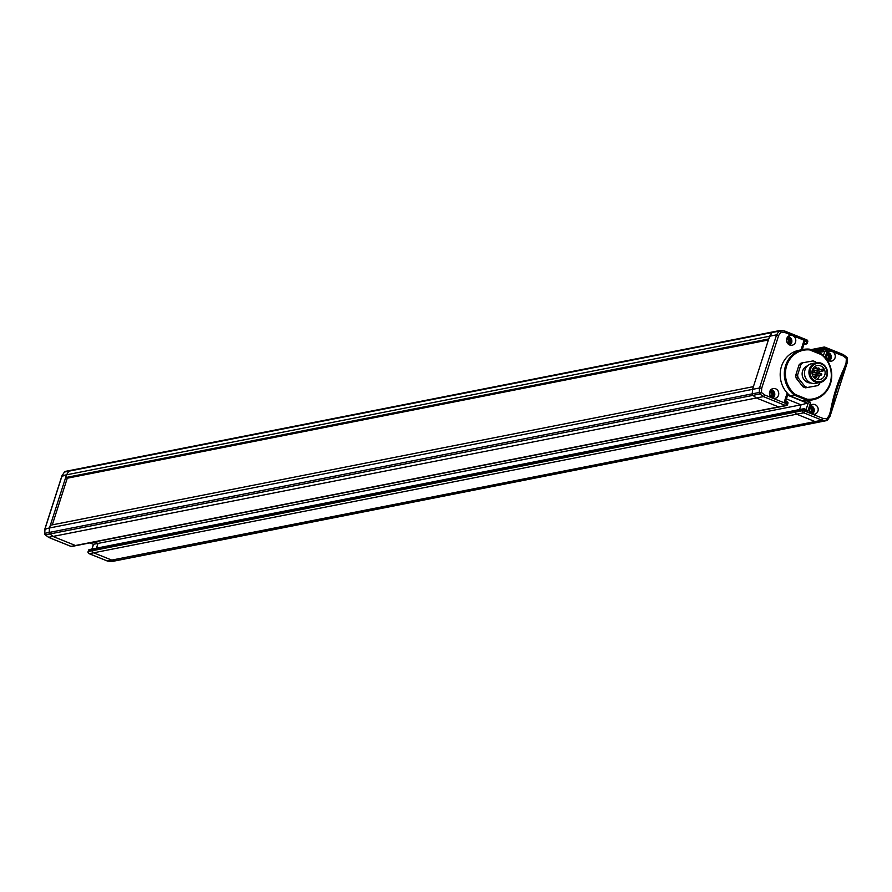 <?xml version="1.0" encoding="UTF-8"?>
<svg xmlns="http://www.w3.org/2000/svg" width="892" height="892" viewBox="0 0 892 892"><rect width="100%" height="100%" fill="white"/><g stroke="black" fill="none" stroke-linecap="round" stroke-linejoin="round"><path stroke-width="1.34" d="M807.015 400.876L810.661 402.337L807.706 411.569L805.063 410.51L804.863 411.134L812.043 414.022A5.029 4.638 78.8 0 0 817.027 406.116A5.029 4.638 78.8 0 0 809.156 407.555A5.029 4.638 78.8 0 0 812.043 414.022L822.993 418.426L822.056 420.188L815.043 421.57L819.202 422.016A1.672 1.55 78.8 0 0 820.038 421.849M812.344 414.133A5.029 4.638 78.8 0 0 813.047 413.386M826.215 354.403A5.029 4.638 78.8 0 0 831.589 361.104A5.029 4.638 78.8 0 0 832.124 351.481A5.029 4.638 78.8 0 0 826.215 354.403M829.415 360.97A5.029 4.638 78.8 0 0 830.117 360.234M786.777 338.547A5.029 4.638 78.8 0 0 792.141 345.237A5.029 4.638 78.8 0 0 792.676 335.626A5.029 4.638 78.8 0 0 786.777 338.547M789.966 345.115A5.029 4.638 78.8 0 0 790.669 344.368M780.467 330.508L784.481 330.943L784.804 332.46L780.857 332.036L778.638 335.503L761.712 388.243L761.445 392.502L764.734 394.989L772.606 398.155A5.029 4.638 78.8 0 0 777.59 390.261A5.029 4.638 78.8 0 0 769.707 391.7A5.029 4.638 78.8 0 0 772.606 398.155L786.677 403.82L787.959 403.128L787.58 404.321M772.907 398.267A5.029 4.638 78.8 0 0 773.609 397.52M817.797 348.538A1.672 1.55 78.8 0 0 815.834 349.508L815.377 350.913A0.836 0.769 78.8 0 0 815.411 351.548A0.836 0.769 78.8 0 1 815.377 350.913L815.834 349.508L812.144 350.233M823.394 355.663L824.777 351.381L818.209 352.675M778.638 335.503L776.609 334.834L778.928 331.188A1.672 1.55 -101.2 0 1 779.898 330.519L772.885 331.891A1.672 1.55 78.8 0 1 773.319 331.88A1.672 1.55 78.8 0 0 771.926 332.571L769.606 336.217L752.536 389.369L752.257 393.84A1.672 1.55 78.8 0 0 752.937 395.368L756.394 397.988L778.538 406.886A1.672 1.55 78.8 0 0 779.363 406.964L76.288 545.581A1.672 1.55 -101.2 0 1 75.463 545.503L53.319 536.594L49.863 533.973A1.672 1.55 -101.2 0 1 49.183 532.457L49.473 527.986L66.532 474.823L68.862 471.177A1.672 1.55 -101.2 0 1 70.245 470.485A1.672 1.55 -101.2 0 0 68.862 471.177L66.532 474.823L62.072 475.704L45.013 528.856L49.473 527.986L50.342 525.243L753.417 386.637L752.536 389.369L49.473 527.986L49.183 532.457L752.257 393.84A1.672 1.55 78.8 0 0 752.937 395.368L756.394 397.988L48.625 537.296M761.712 388.243L759.538 387.987L776.609 334.834L66.532 474.823L65.651 477.566L768.726 338.949L771.926 332.571L64.402 472.058L62.072 475.704L62.841 476.629M759.538 387.987L752.536 389.369L752.257 393.84L759.259 392.458L759.538 387.987M764.734 394.989L763.396 396.606L756.394 397.988L778.538 406.886A1.672 1.55 78.8 0 0 779.363 406.964L786.365 405.592A1.672 1.55 -101.2 0 1 785.54 405.503L75.463 545.503L53.319 536.594L49.863 533.973A1.672 1.55 -101.2 0 1 49.183 532.457L44.723 533.327A1.672 1.55 78.8 0 0 45.403 534.854L45.202 534.665M810.661 402.337L801.049 404.823L799.533 409.573L801.049 404.823L97.986 543.429L94.429 542.001L97.986 543.429L96.459 548.179L97.986 543.429L93.437 544.276L91.887 549.082M786.432 398.936L801.049 404.823L786.432 398.936M807.706 411.569L806.257 409.562L804.194 408.77L805.063 410.51L803.213 409.261A0.836 0.769 -101.2 0 1 803.781 408.737L796.779 410.108A0.836 0.769 78.8 0 1 797.192 410.153A0.836 0.769 78.8 0 0 796.199 410.643L795.753 412.048A1.672 1.55 78.8 0 0 796.712 414.2L815.043 421.57L796.712 414.2L93.649 552.806A1.672 1.55 -101.2 0 1 92.69 550.654L93.136 549.249A0.836 0.769 -101.2 0 1 94.117 548.758A0.836 0.769 -101.2 0 0 93.136 549.249L92.69 550.654L795.753 412.048A1.672 1.55 78.8 0 0 796.712 414.2L803.725 412.818A1.672 1.55 -101.2 0 1 802.755 410.666L795.753 412.048L796.199 410.643L88.553 550.52M784.481 330.943L806.747 339.852L806.758 341.279L784.804 332.46M65.796 471.366A1.672 1.55 78.8 0 0 65.361 471.389L772.885 331.891A1.672 1.55 78.8 0 0 771.926 332.571L778.928 331.188L780.857 332.036A1.672 0.624 -83.9 0 0 780.4 330.497L780.4 330.497A1.672 0.624 -83.9 0 0 780.322 330.497A1.672 1.55 -101.2 0 0 779.898 330.519A1.672 1.672 0 0 1 780.4 330.497L784.547 330.932M807.137 343.409L807.717 341.915L806.758 341.279L807.137 343.409A0.836 0.769 -101.2 0 1 806.145 343.888L806.558 341.904L803.915 340.844L804.406 342.952L802.387 349.24L803.034 349.486M787.201 392.904L787.692 395.011L785.662 401.277L787.58 402.047L787.513 404.533A1.672 1.55 -101.2 0 1 786.365 405.592A1.672 1.672 0 0 0 787.636 404.455L786.677 403.82L785.54 405.503L763.396 396.606L759.939 393.985A1.672 1.55 -101.2 0 1 759.259 392.458L761.445 392.502L759.939 393.985L45.403 534.854L48.87 537.475L71.003 546.372L75.463 545.503A1.672 1.55 -101.2 0 0 76.288 545.581L71.839 546.462A1.672 1.55 78.8 0 1 71.003 546.372L70.791 546.294M804.238 343.119L802.387 349.24M802.287 349.218L800.949 350.065M816.303 351.905L822.87 350.612A0.836 0.769 -101.2 0 1 822.379 349.541L824.743 349.218L822.87 350.612L824.777 351.381L827.375 350.277L825.089 357.424M787.58 402.047L786.878 403.195L787.959 403.128M786.878 403.195L784.235 402.136L785.662 401.277M825.022 347.244L843.252 354.537L846.742 357.168L846.363 358.383L843.074 355.886L824.944 348.594L824.743 349.218L827.375 350.277M843.13 354.525L843.074 355.886M843.375 354.704L846.742 357.168A1.672 1.672 0 0 1 847.4 358.606L846.363 358.383L846.095 362.631L846.987 363.144L846.095 362.631L846.987 363.144L845.616 367.426M845.661 367.593L830.062 416.207L829.159 415.371L830.508 411.167L831.377 411.769L830.508 411.167A169.235 156.022 -101.2 0 1 844.746 366.835L845.672 367.582L847.121 363.077M822.993 418.426L826.951 418.85A1.672 0.624 96.1 0 1 826.204 420.634L819.202 422.016A1.672 1.55 78.8 0 0 819.637 421.994L116.562 560.611A1.672 1.55 -101.2 0 1 116.138 560.622L111.979 560.176L93.649 552.806A1.672 1.55 -101.2 0 1 92.69 550.654L88.23 551.535A1.672 1.55 78.8 0 0 89.189 553.687L93.649 552.806L111.979 560.176L116.138 560.622L819.202 422.016L815.043 421.57L107.285 560.968M772.104 389.904A5.029 4.638 78.8 0 0 771.167 389.481M789.175 336.752A5.029 4.638 78.8 0 0 788.238 336.329M828.612 352.608A5.029 4.638 78.8 0 0 827.687 352.195M811.553 405.771A5.029 4.638 78.8 0 0 810.616 405.347M770.866 392.313L769.64 393.428L769.952 395.156L771.491 395.78L772.717 394.665L772.405 392.926L770.866 392.313M771.078 395.613L771.959 394.81L771.636 393.082L770.51 392.625M771.636 393.082L772.405 392.926M771.959 394.81L772.717 394.665M787.926 339.161L786.699 340.265L787.012 342.004L788.561 342.617L789.788 341.513L789.476 339.774L787.926 339.161M788.149 342.45L789.019 341.658L788.706 339.93L787.58 339.473M788.706 339.93L789.476 339.774M789.019 341.658L789.788 341.513M827.375 355.016L826.148 356.131L826.46 357.859L827.999 358.484L829.226 357.369L828.913 355.64L827.375 355.016M827.586 358.316L828.467 357.525L828.155 355.785L827.029 355.339M828.155 355.785L828.913 355.64M828.467 357.525L829.226 357.369M810.304 408.179L809.077 409.283L809.401 411.022L810.939 411.636L812.166 410.521L811.854 408.792L810.304 408.179M810.527 411.468L811.397 410.677L811.084 408.949L809.958 408.491M811.084 408.949L811.854 408.792M811.397 410.677L812.166 410.521M795.352 394.476L807.07 399.192A24.798 22.857 78.8 0 0 830.062 383.292A24.798 22.857 78.8 0 0 821.376 354.637L809.657 349.92A24.798 22.857 78.8 0 0 786.655 365.832A24.798 22.857 78.8 0 0 795.352 394.476L794.672 395.29A25.634 23.638 -101.2 0 1 785.607 365.597A25.634 23.638 -101.2 0 1 803.079 349.474A25.634 23.638 -101.2 0 1 809.479 349.162L821.409 353.957A25.634 23.638 -101.2 0 1 831.311 380.327A25.634 23.638 -101.2 0 1 813.002 399.772A25.634 23.638 -101.2 0 1 806.602 400.084L802.454 400.898L790.535 396.104A25.634 23.638 78.8 0 1 781.47 366.411A25.634 23.638 78.8 0 1 798.942 350.288L803.079 349.474M807.07 399.192L806.602 400.084L794.672 395.29L790.535 396.104M802.454 400.898A25.634 23.638 78.8 0 0 808.866 400.597L813.002 399.772M809.479 349.162L809.657 349.92M821.409 353.957L821.376 354.637M818.009 373.101A0.836 0.769 -101.2 0 1 817.44 373.625A0.836 0.836 0 0 0 818.076 373.057A0.836 0.836 0 0 0 817.117 371.975L812.846 372.823A0.836 0.769 78.8 0 0 812.434 374.183A0.836 0.769 78.8 0 0 813.169 374.462L817.44 373.625A0.836 0.769 -101.2 0 1 816.548 372.51A0.836 0.769 -101.2 0 1 818.042 372.979M819.269 369.188A0.836 0.769 -101.2 0 1 818.689 369.712A0.836 0.836 0 0 0 819.324 369.154A0.836 0.836 0 0 0 818.365 368.073L814.106 368.909A0.836 0.769 78.8 0 0 813.682 370.269A0.836 0.769 78.8 0 0 814.429 370.559L818.689 369.712A0.836 0.769 -101.2 0 1 817.797 368.597A0.836 0.769 -101.2 0 1 819.291 369.076M821.677 374.573A0.836 0.769 -101.2 0 1 821.108 375.097A0.836 0.836 0 0 0 821.744 374.528A0.836 0.836 0 0 0 820.785 373.458L816.514 374.294A0.836 0.769 78.8 0 0 816.091 375.655A0.836 0.769 78.8 0 0 816.838 375.945L821.108 375.097A0.836 0.769 -101.2 0 1 820.205 373.982A0.836 0.769 -101.2 0 1 821.699 374.462M822.29 371.217L818.466 371.964A0.925 0.847 -101.2 0 1 817.284 370.804A0.925 0.847 -101.2 0 1 817.719 370.292L818.499 369.901A7.125 6.567 78.8 0 0 818.421 369.767M812.322 370.046A7.125 6.567 78.8 0 0 813.627 377.104A7.125 6.567 78.8 0 0 819.926 379.535A7.125 6.567 78.8 0 0 824.777 375.053A7.125 6.567 78.8 0 0 823.472 368.006A7.125 6.567 78.8 0 0 817.172 365.564A7.125 6.567 78.8 0 0 812.322 370.046M817.027 379.401A7.125 6.567 78.8 0 0 819.246 376.145A7.125 6.567 78.8 0 0 819.436 375.432M802.99 362.721A13.737 12.666 78.8 0 0 800.938 364.583L799.031 364.951A13.737 12.666 78.8 0 1 801.083 363.089L813.069 360.914A13.737 12.666 78.8 0 1 815.656 361.951L816.28 362.754L811.832 363.624A10.057 9.266 78.8 0 0 804.974 369.957A10.057 9.266 78.8 0 0 806.814 379.914A10.057 9.266 78.8 0 0 815.723 383.359L820.172 382.478A10.057 9.266 -101.2 0 1 811.274 379.033A10.057 9.266 -101.2 0 1 809.434 369.076A10.057 9.266 -101.2 0 1 816.292 362.754A10.057 9.266 -101.2 0 1 825.189 366.199A10.057 9.266 -101.2 0 1 827.029 376.156A10.057 9.266 -101.2 0 1 820.172 382.478M826.616 375.8A9.221 8.496 78.8 0 0 821.309 363.958A9.221 8.496 78.8 0 0 810.482 369.31A9.221 8.496 78.8 0 0 815.79 381.152A9.221 8.496 78.8 0 0 826.616 375.8M807.572 365.82A8.797 8.106 78.8 0 0 802.577 371.083A8.797 8.106 78.8 0 0 810.939 382.947M800.938 364.583L797.604 374.941A13.737 12.666 78.8 0 0 798.139 377.84L804.885 386.414A13.737 12.666 78.8 0 0 807.472 387.451L817.551 385.656A13.737 12.666 78.8 0 0 819.603 383.794L820.016 382.512M799.031 364.951L795.697 375.32A13.737 12.666 78.8 0 0 796.221 378.219L802.978 386.782A13.737 12.666 78.8 0 0 805.554 387.819L817.551 385.656M797.604 374.941L795.697 375.32M798.139 377.84L796.221 378.219M804.885 386.414L802.978 386.782M807.472 387.451L805.554 387.819M819.592 373.692A7.125 6.567 78.8 0 0 819.324 371.83M818.265 372.031L822.502 371.195A0.925 0.925 0 0 0 822.736 371.117L821.945 369.455L822.736 369.065L823.506 369.812L822.703 371.128A0.925 0.847 -101.2 0 1 821.521 369.968A0.925 0.847 -101.2 0 1 821.945 369.455L817.719 370.292M823.506 369.812L823.483 370.749M822.736 369.065L818.499 369.901M817.195 368.307A7.125 6.567 78.8 0 0 814.541 366.79M45.905 529.369L45.013 528.856L45.905 529.369L45.013 528.856L44.723 533.461M64.257 472.281L62.072 475.704M89.657 549.639A0.836 0.769 78.8 0 0 88.676 550.13L88.096 551.613A1.672 1.672 0 0 0 89.066 553.676L107.519 561.057L111.678 561.503A1.672 0.624 96.1 0 1 111.6 561.503L111.6 561.503A1.672 0.624 96.1 0 1 111.533 561.492M768.391 339.986L67.268 478.212L52.293 524.864M67.268 478.212L65.651 477.566M116.975 560.466A1.672 1.55 -101.2 0 1 116.138 560.622L111.678 561.503A1.672 1.55 78.8 0 0 112.515 561.336M88.174 551.769L89.245 549.606L796.779 410.108A0.836 0.769 78.8 0 0 796.199 410.643L803.213 409.261L802.755 410.666L804.863 411.134L803.725 412.818L822.056 420.188L826.204 420.634A1.672 1.55 -101.2 0 0 826.639 420.611L819.637 421.994M843.252 354.537L824.933 347.166A1.672 1.672 0 0 0 823.974 347.077L816.972 348.46A1.672 1.55 78.8 0 0 815.834 349.508L822.837 348.125A1.672 1.55 -101.2 0 1 824.799 347.155L824.944 348.594L822.837 348.125L822.379 349.541L814.351 351.125M845.538 367.66A167.562 154.483 78.8 0 0 836.986 389.124A167.562 154.483 78.8 0 0 831.411 411.558M829.928 416.296L827.743 419.719M831.377 411.769L830.006 416.029M847.121 363.066L847.4 358.606L846.999 362.944M846.798 357.335A1.672 1.55 -101.2 0 1 847.277 358.539M802.376 349.251L802.967 349.497M804.339 343.164L806.145 343.888L803.96 344.323M784.715 331.032L806.747 339.852A1.672 1.672 0 0 1 807.717 341.915L807.26 343.007M806.859 339.963A1.672 1.55 -101.2 0 1 807.639 341.77M787.636 402.136A0.836 0.769 -101.2 0 1 787.971 403.095M785.662 401.322L787.48 402.047M787.524 395.189L785.573 401.277M806.112 409.506L808.063 403.44L787.625 395.223M804.472 408.882L806.1 409.54M830.051 416.23L827.598 419.942A1.672 1.55 -101.2 0 1 826.639 420.611A1.672 1.672 0 0 0 827.731 419.876L826.951 418.85L829.159 415.371M784.235 402.136L787.179 392.993M844.746 366.835L846.095 362.631M801.016 349.876L803.915 340.844M771.011 389.626A4.605 4.248 -101.2 0 1 774.635 395.569M770.855 396.929A2.932 2.698 78.8 0 0 772.885 391.822A2.932 2.698 78.8 0 0 769.774 391.499M774.568 395.792A4.605 4.248 -101.2 0 1 772.706 398.2M789.788 345.048L791.773 342.561L788.093 336.451A4.605 4.248 -101.2 0 1 791.706 342.417M787.915 343.777A2.932 2.698 78.8 0 0 789.944 338.67A2.932 2.698 78.8 0 0 786.844 338.336M791.639 342.639A4.605 4.248 -101.2 0 1 789.777 345.037M831.088 358.495A4.605 4.248 -101.2 0 1 829.214 360.903L831.21 358.417L827.542 352.318A4.605 4.248 -101.2 0 1 831.154 358.283M827.363 359.643A2.932 2.698 78.8 0 0 829.393 354.537A2.932 2.698 78.8 0 0 826.293 354.202M810.46 405.481A4.605 4.248 -101.2 0 1 814.084 411.435M810.293 412.795A2.932 2.698 78.8 0 0 812.322 407.689A2.932 2.698 78.8 0 0 809.222 407.354M814.017 411.658A4.605 4.248 -101.2 0 1 812.155 414.055L814.151 411.58L810.471 405.47M814.34 371.618A0.836 0.769 -101.2 0 1 813.359 372.109A0.836 0.769 -101.2 0 1 813.448 370.503A0.836 0.769 -101.2 0 1 814.374 371.507M816.76 377.004A0.836 0.769 -101.2 0 1 815.767 377.494A0.836 0.769 -101.2 0 1 815.857 375.889A0.836 0.769 -101.2 0 1 816.782 376.892M89.969 542.882L93.526 544.31L91.999 549.059M65.361 471.389A1.672 1.55 78.8 0 0 64.402 472.058L64.269 472.124A1.672 1.672 0 0 1 65.361 471.389M107.397 561.046L88.955 553.564M806.558 343.933L803.926 344.457M806.569 343.933L807.282 343.275M804.339 408.792L803.781 408.726M771.034 389.603L774.702 395.713L772.728 398.2M811.965 372.51L813.772 372.154A0.836 0.836 0 0 0 814.407 371.585A0.836 0.836 0 0 0 813.448 370.503L812.121 370.771M814.363 377.896L816.18 377.528A0.836 0.836 0 0 0 816.816 376.97A0.836 0.836 0 0 0 815.857 375.889L813.147 376.424M823.517 370.738L822.736 371.117M107.453 561.068L111.6 561.503A1.672 1.672 0 0 0 112.102 561.481L116.562 560.611M44.879 528.934L44.6 533.394A1.672 1.672 0 0 0 45.258 534.832L48.714 537.441M61.938 475.793L44.879 528.923M48.748 537.463L70.881 546.372A1.672 1.672 0 0 0 71.839 546.462M89.902 542.894L93.437 544.321M816.972 348.46L810.761 349.686"/></g></svg>

